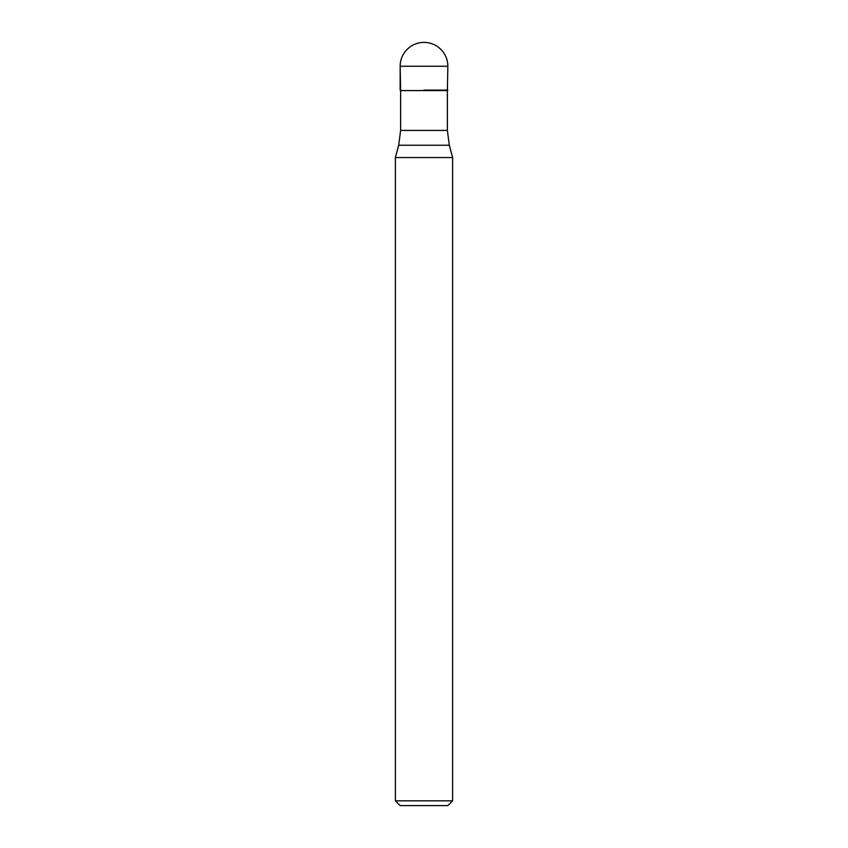 <?xml version="1.0" encoding="UTF-8"?>
<svg xmlns="http://www.w3.org/2000/svg" width="848" height="848" viewBox="0 0 848 848"><rect width="100%" height="100%" fill="white"/><g stroke="black" fill="none" stroke-linecap="round" stroke-linejoin="round"><path stroke-width="1.27" d="M424 90.1L447.85 90.1L424 90.1M447.373 130.422L449.323 145.241L398.677 145.241L400.627 130.422L447.373 130.422L447.373 90.577L400.627 90.577L400.15 66.25L400.15 90.1M449.323 145.241L452.62 157.548L395.38 157.548L398.677 145.241M452.62 800.83L447.85 805.6L400.15 805.6L395.38 800.83L452.62 800.83L452.62 157.548M424 42.4A23.85 23.85 0 0 0 400.15 66.25L447.85 66.25A23.85 23.85 0 0 0 424 42.4A23.85 23.85 0 0 0 400.15 66.25M447.373 90.577L447.85 66.25M400.627 130.422L400.627 90.577M395.38 800.83L395.38 157.548"/></g></svg>
